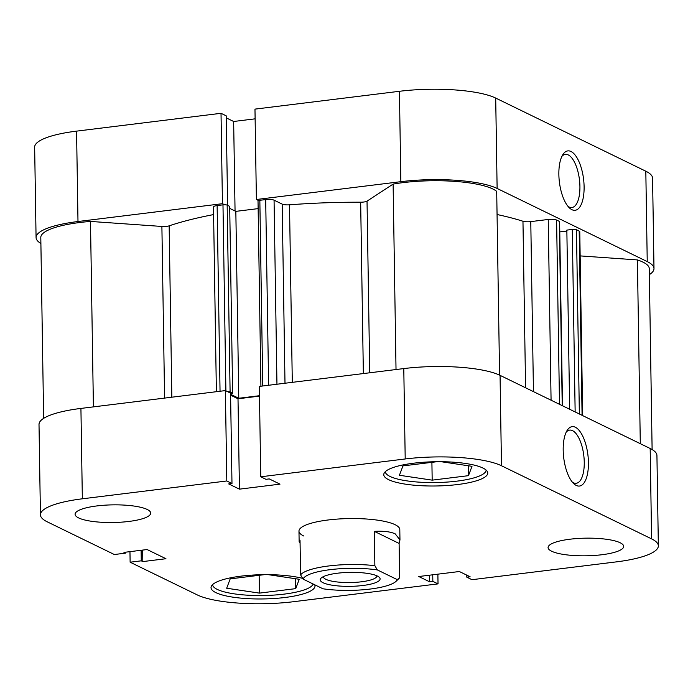 <?xml version="1.0" encoding="UTF-8"?>
<svg xmlns="http://www.w3.org/2000/svg" width="693" height="693" viewBox="0 0 693 693"><rect width="100%" height="100%" fill="white"/><g stroke="black" fill="none" stroke-linecap="round" stroke-linejoin="round"><path stroke-width="1.04" d="M486.131 470.097A50.424 11.764 -0.9 0 1 446.483 482.12A50.424 11.764 -0.9 0 1 389.994 476.429A50.424 11.764 -0.9 0 1 385.299 471.682M313.193 584.026A50.424 11.764 -0.9 0 1 271.708 595.218A50.424 11.764 -0.9 0 1 217.256 589.396A50.424 11.764 -0.9 0 1 212.552 584.649M147.185 509.459A37.812 8.827 179.1 0 0 104.669 505.197A37.812 8.827 179.1 0 0 75.087 514.284A37.812 8.827 179.1 0 0 78.612 517.914A37.812 8.827 179.1 0 0 121.128 522.175A37.812 8.827 179.1 0 0 150.71 513.097A37.812 8.827 179.1 0 0 147.185 509.459M620.166 542.758A37.812 8.827 179.1 0 0 577.65 538.496A37.812 8.827 179.1 0 0 548.068 547.574A37.812 8.827 179.1 0 0 551.593 551.212A37.812 8.827 179.1 0 0 594.109 555.474A37.812 8.827 179.1 0 0 623.691 546.387A37.812 8.827 179.1 0 0 620.166 542.758M588.435 462.5A29.938 12.179 -97 0 1 573.717 483.619A29.938 12.179 -97 0 1 563.192 450.199A29.938 12.179 -97 0 1 567.151 430.414A29.938 12.179 -97 0 1 580.604 432.38A29.938 12.179 -97 0 1 588.435 462.5M572.375 482.163A26.784 10.897 83 0 0 576.238 483.29A26.784 10.897 83 0 0 584.251 462.205A26.784 10.897 83 0 0 569.672 430.119A26.784 10.897 83 0 0 566.198 432.146M482.908 468.035A51.992 12.136 179.1 0 0 424.445 462.179A51.992 12.136 179.1 0 0 383.775 474.67A51.992 12.136 179.1 0 0 388.617 479.669A51.992 12.136 179.1 0 0 447.08 485.524A51.992 12.136 179.1 0 0 487.751 473.033A51.992 12.136 179.1 0 0 482.908 468.035M302.624 578.369A51.992 12.136 179.1 0 0 244.984 575.701A51.992 12.136 179.1 0 0 211.027 587.638A51.992 12.136 179.1 0 0 215.869 592.636A51.992 12.136 179.1 0 0 274.333 598.492A51.992 12.136 179.1 0 0 315.003 586.001A51.992 12.136 179.1 0 0 314.717 584.771M298.969 531.124L299.133 541.519L300.034 540.523L300.571 574.843A50.424 11.764 -0.9 0 1 374.861 565.679L374.324 531.358C383.645 530.864 390.618 531.704 395.244 533.887L399.965 539.934L399.8 529.547A50.424 11.764 179.1 0 0 395.105 524.696A50.424 11.764 179.1 0 0 338.409 519.014A50.424 11.764 179.1 0 0 298.969 531.124A50.424 11.764 179.1 0 0 303.673 535.975M82.346 498.804A72.479 16.918 179.1 0 0 40.428 514.83L39.007 424.437A72.479 16.918 -0.9 0 1 80.925 408.42L82.346 498.804L226.802 480.977L231.982 483.506L228.673 483.913L239.431 489.154L279.998 484.147L269.239 478.906L265.93 479.313L260.75 476.793L259.329 386.408L403.785 368.581A72.479 16.918 -0.9 0 1 500.06 375.355L501.472 465.748A72.479 16.918 179.1 0 0 405.206 458.965L403.785 368.581M260.75 476.793L405.206 458.965M437.881 574.168L438.028 583.878L293.572 601.706A72.479 16.918 179.1 0 1 197.297 594.923L130.128 562.205L141.277 560.828L142.819 561.581L165.956 558.723L147.098 549.54L123.952 552.39L125.494 553.144L114.345 554.521L47.185 521.794A72.479 16.918 179.1 0 1 40.428 514.83M466.761 575.129L466.796 577.165L471.976 579.695L616.432 561.867A72.479 16.918 179.1 0 0 658.35 545.841A72.479 16.918 179.1 0 0 651.593 538.877L650.173 448.492L500.06 375.355M650.173 448.492A72.479 16.918 -0.9 0 1 656.929 455.457L658.35 545.841M80.925 408.42L225.381 390.592L230.561 393.113L231.982 483.506M230.596 395.157L238.011 398.77L259.477 396.119M466.796 577.165L470.105 576.758L459.346 571.517L418.771 576.524L429.539 581.765L432.848 581.358L438.028 583.878M651.593 538.877L501.472 465.748M225.381 390.592L226.802 480.977M129.963 551.645L130.128 562.205M432.744 574.8L432.848 581.358M429.435 575.207L429.539 581.765M125.476 552.2L125.494 553.144M142.637 550.086L142.819 561.581M141.112 550.277L141.277 560.828M238.011 398.77L239.431 489.154M268.321 574.67L299.255 579.279L295.729 588.634L259.433 593.113L226.672 588.236L230.206 578.872L264.302 574.67M259.433 593.113L259.156 575.303M295.729 588.634L295.573 578.724M441.06 461.703L472.002 466.311L468.468 475.667L432.181 480.145L399.419 475.268L402.954 465.904L437.049 461.703M432.181 480.145L431.904 462.335M468.468 475.667L468.312 465.757M558.861 174.445A29.938 12.179 -97 0 1 562.82 154.66A29.938 12.179 -97 0 1 576.273 156.627A29.938 12.179 -97 0 1 584.104 186.746A29.938 12.179 -97 0 1 569.386 207.865A29.938 12.179 -97 0 1 558.861 174.445M568.043 206.41A26.784 10.897 83 0 0 571.907 207.536A26.784 10.897 83 0 0 579.92 186.452A26.784 10.897 83 0 0 565.341 154.366A26.784 10.897 83 0 0 561.867 156.393M222.444 203.69L221.024 113.306L76.568 131.133L77.988 221.517L222.444 203.69L224.627 204.756M649.358 274.645A72.479 16.918 179.1 0 0 653.993 268.563A72.479 16.918 179.1 0 0 647.236 261.59L645.815 171.206A72.479 16.918 -0.9 0 1 652.572 178.17L653.993 268.563M497.124 188.461A72.479 16.918 179.1 0 0 400.849 181.679L256.393 199.506L254.972 109.122L399.428 91.294A72.479 16.918 -0.9 0 1 495.703 98.077L497.124 188.461L647.236 261.59M256.393 199.506L258.567 200.563M77.988 221.517A72.479 16.918 179.1 0 0 36.071 237.543A72.479 16.918 179.1 0 0 40.887 243.477M36.071 237.543L34.65 147.159A72.479 16.918 -0.9 0 1 76.568 131.133M227.616 205.353L226.204 115.835L221.024 113.306M255.119 118.832L233.654 121.483L226.239 117.871M495.703 98.077L645.815 171.206M235.057 210.993L233.654 121.483M362.777 585.507A29.938 6.982 -0.9 0 1 331.167 585.039A29.938 6.982 -0.9 0 1 321.076 578.135A29.938 6.982 -0.9 0 1 337.534 573.206A29.938 6.982 -0.9 0 1 379.192 577.226A29.938 6.982 -0.9 0 1 362.777 585.507M323.328 576.663A26.784 6.254 179.1 0 0 323.328 576.715A26.784 6.254 179.1 0 0 361.399 581.799A26.784 6.254 179.1 0 0 376.897 575.874A26.784 6.254 179.1 0 0 376.888 575.814M399.965 539.934L399.107 543.433L399.644 577.745A50.424 11.764 -0.9 0 1 399.099 578.352L396.084 581.288A47.271 11.027 179.1 0 0 397.245 579.617L399.644 577.745M299.133 541.519L300.078 542.914M374.861 565.679L377.364 569.932A47.271 11.027 179.1 0 0 330.232 569.655A47.271 11.027 179.1 0 0 303.075 579.097L322.955 588.781A47.271 11.027 179.1 0 0 396.084 581.288M377.364 569.932L397.245 579.617M300.571 574.843L303.075 579.097M374.324 531.358L399.107 543.433M499.584 375.138L496.699 191.381A67.749 15.809 179.1 0 0 492.836 188.99A67.749 15.809 179.1 0 0 393.113 184.095L367.03 201.143L369.733 372.782M396.024 369.542L393.113 184.095M652.113 449.523L649.272 268.633A67.749 15.809 179.1 0 0 642.957 262.119A67.749 15.809 179.1 0 0 637.404 259.927L580.154 255.899M640.297 443.676L637.404 259.927M525.58 387.794L522.964 221.24A217.437 50.745 179.1 0 0 497.063 214.518M213.6 214.579A217.437 50.745 179.1 0 0 169.153 225.831L171.838 397.202M363.357 373.57L360.663 202.2A217.437 50.745 179.1 0 0 289.509 204.807L292.299 382.337M259.468 395.712L238.773 398.267L230.578 394.274M230.57 393.52L232.631 393.269L230.102 392.039A3.153 0.736 179.1 0 0 227.564 391.658M575.147 411.937L572.279 229.435L566.848 230.102L569.663 409.268M572.279 229.435A3.153 0.736 -0.9 0 1 576.463 229.729L579.183 231.055A6.306 1.473 -0.9 0 1 579.772 231.661L582.666 415.601M164.588 398.094L161.893 226.455L90.488 221.431A67.749 15.809 179.1 0 0 40.8 237.465L43.642 418.355M161.893 226.455A6.306 1.473 179.1 0 0 169.153 225.831M216.381 391.701L213.479 206.956A6.306 1.473 -0.9 0 1 217.126 205.57L220.045 391.25M225.901 390.843L222.981 204.842L217.126 205.57M222.981 204.842A3.153 0.736 -0.9 0 1 227.165 205.137L230.102 392.039M232.631 393.269L229.695 206.367L227.165 205.137M258.134 208.619L235.837 211.365L229.721 208.394M260.923 386.209L258.021 200.996A3.153 0.736 -0.9 0 1 259.84 200.294L265.696 199.575A6.306 1.473 -0.9 0 1 274.064 200.164L282.181 204.114A6.306 1.473 179.1 0 0 289.509 204.807M360.663 202.2A6.306 1.473 179.1 0 0 367.03 201.143M522.964 221.24A6.306 1.473 179.1 0 0 530.777 221.613L533.445 391.623M551.074 400.207L548.232 219.464L530.777 221.613M548.232 219.464A6.306 1.473 -0.9 0 1 556.6 220.053L559.494 404.314M562.222 405.639L559.329 221.379L556.6 220.053M559.329 221.379A3.153 0.736 -0.9 0 1 559.615 221.682L562.508 405.786M566.865 231.038L559.779 231.904M93.408 406.878L90.488 221.431M238.773 398.267L235.837 211.365M400.849 181.679L399.428 91.294M284.996 383.238L282.181 204.114M274.064 200.164L276.957 384.225M259.84 200.294L262.76 385.984M268.615 385.256L265.696 199.575M576.463 229.729L579.357 413.99M582.077 415.315L579.183 231.055"/></g></svg>
